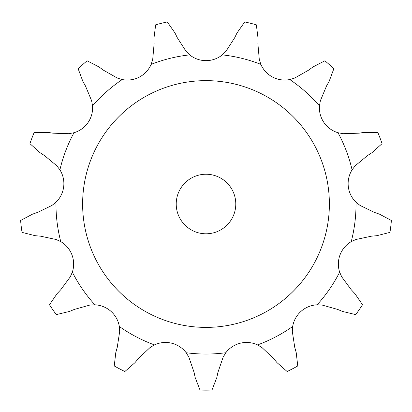 <?xml version="1.0" encoding="UTF-8"?>
<svg xmlns="http://www.w3.org/2000/svg" width="412" height="412" viewBox="0 0 412 412"><rect width="100%" height="100%" fill="white"/><g stroke="black" fill="none" stroke-linecap="round" stroke-linejoin="round"><path stroke-width="0.31" stroke-dasharray="2.06 1.54" d="M175.023 33.017L167.298 21.949A186.131 186.131 0 0 0 155.664 24.818L153.964 38.208L154.129 43.523L152.713 59.446L151.147 64.37A25.966 25.966 0 0 1 122.235 79.547L117.291 78.038L103.386 70.153L99.101 67.001L87.123 60.791A186.131 186.131 0 0 0 78.151 68.737L82.869 81.38L85.485 86.01L91.634 100.765L92.535 105.858A25.966 25.966 0 0 1 73.985 132.731L68.907 133.689L52.932 133.174L47.674 132.37L34.181 132.443A186.131 186.131 0 0 0 29.932 143.649L39.985 152.651L44.45 155.535L56.753 165.742L59.915 169.832A25.966 25.966 0 0 1 55.981 202.246L51.927 205.454L37.544 212.422L32.517 214.158L20.6 220.492A186.131 186.131 0 0 0 22.042 232.383L35.128 235.685L40.428 236.164L56.063 239.485L60.76 241.633A25.966 25.966 0 0 1 72.342 272.167L70.246 276.89L60.749 289.744L57.103 293.617L49.491 304.762A186.131 186.131 0 0 0 56.3 314.624L69.422 311.462L74.33 309.427L89.718 305.101L94.878 304.818A25.966 25.966 0 0 1 119.325 326.474L119.665 331.629L117.229 347.429L115.798 352.548L114.242 365.954A186.131 186.131 0 0 0 124.851 371.526L134.997 362.627L138.401 358.543L150.02 347.563L154.454 344.911A25.966 25.966 0 0 1 186.162 352.729L188.861 357.137L194.042 372.257L195.154 377.454L200.011 390.051A186.131 186.131 0 0 0 211.989 390.051L216.846 377.454L217.958 372.257L223.139 357.137L225.838 352.729A25.966 25.966 0 0 1 257.546 344.911L261.981 347.563L273.599 358.543L277.003 362.627L287.149 371.526A186.131 186.131 0 0 0 297.758 365.954L296.202 352.548L294.771 347.429L292.335 331.629L292.674 326.474A25.966 25.966 0 0 1 317.122 304.818L322.282 305.101L337.67 309.427L342.578 311.462L355.7 314.624A186.131 186.131 0 0 0 362.508 304.762L354.897 293.617L351.251 289.744L341.754 276.89L339.658 272.167A25.966 25.966 0 0 1 351.24 241.633L355.937 239.485L371.572 236.164L376.872 235.685L389.958 232.383A186.131 186.131 0 0 0 391.4 220.492L379.483 214.158L374.457 212.422L360.073 205.454L356.019 202.246A25.966 25.966 0 0 1 352.085 169.832L355.247 165.742L367.55 155.535L372.015 152.651L382.068 143.649A186.131 186.131 0 0 0 377.819 132.443L364.326 132.37L359.068 133.174L343.093 133.689L338.015 132.731A25.966 25.966 0 0 1 319.465 105.858L320.366 100.765L326.515 86.01L329.131 81.38L333.849 68.737A186.131 186.131 0 0 0 324.877 60.791L312.899 67.001L308.614 70.153L294.709 78.038L289.765 79.547A25.966 25.966 0 0 1 260.853 64.37L259.287 59.446L257.871 43.523L258.036 38.208L256.336 24.818A186.131 186.131 0 0 0 244.702 21.949L236.977 33.017L234.655 37.801L226.003 51.242L222.326 54.873A25.966 25.966 0 0 1 189.675 54.873L185.997 51.242L177.345 37.801L175.023 33.017M329.379 204.012A123.379 123.379 0 0 1 144.313 310.864A123.379 123.379 0 0 1 144.313 97.165A123.379 123.379 0 0 1 329.379 204.012M235.782 204.012A29.782 29.782 0 0 0 191.111 178.221A29.782 29.782 0 0 0 191.111 229.803A29.782 29.782 0 0 0 235.782 204.012M189.675 54.873A150.03 150.03 0 0 0 151.147 64.37M260.853 64.37A150.03 150.03 0 0 0 222.326 54.873M319.465 105.858A150.03 150.03 0 0 0 289.765 79.547M352.085 169.832A150.03 150.03 0 0 0 338.015 132.731M351.24 241.633A150.03 150.03 0 0 0 356.019 202.246M317.122 304.818A150.03 150.03 0 0 0 339.658 272.167M257.546 344.911A150.03 150.03 0 0 0 292.674 326.474M186.162 352.729A150.03 150.03 0 0 0 225.838 352.729M119.325 326.474A150.03 150.03 0 0 0 154.454 344.911M72.342 272.167A150.03 150.03 0 0 0 94.878 304.818M55.981 202.246A150.03 150.03 0 0 0 60.76 241.633M73.985 132.731A150.03 150.03 0 0 0 59.915 169.832M122.235 79.547A150.03 150.03 0 0 0 92.535 105.858"/><path stroke-width="0.62" d="M167.298 21.949L175.023 33.017L177.345 37.801L185.997 51.242L189.675 54.873A25.966 25.966 0 0 0 222.326 54.873L226.003 51.242L234.655 37.801L236.977 33.017L244.702 21.949A186.131 186.131 0 0 1 256.336 24.818L258.036 38.208L257.871 43.523L259.287 59.446L260.853 64.37A25.966 25.966 0 0 0 289.765 79.547L294.709 78.038L308.614 70.153L312.899 67.001L324.877 60.791A186.131 186.131 0 0 1 333.849 68.737L329.131 81.38L326.515 86.01L320.366 100.765L319.465 105.858A25.966 25.966 0 0 0 338.015 132.731L343.093 133.689L359.068 133.174L364.326 132.37L377.819 132.443A186.131 186.131 0 0 1 382.068 143.649L372.015 152.651L367.55 155.535L355.247 165.742L352.085 169.832A25.966 25.966 0 0 0 356.019 202.246L360.073 205.454L374.457 212.422L379.483 214.158L391.4 220.492A186.131 186.131 0 0 1 389.958 232.383L376.872 235.685L371.572 236.164L355.937 239.485L351.24 241.633A25.966 25.966 0 0 0 339.658 272.167L341.754 276.89L351.251 289.744L354.897 293.617L362.508 304.762A186.131 186.131 0 0 1 355.7 314.624L342.578 311.462L337.67 309.427L322.282 305.101L317.122 304.818A25.966 25.966 0 0 0 292.674 326.474L292.335 331.629L294.771 347.429L296.202 352.548L297.758 365.954A186.131 186.131 0 0 1 287.149 371.526L277.003 362.627L273.599 358.543L261.981 347.563L257.546 344.911A25.966 25.966 0 0 0 225.838 352.729L223.139 357.137L217.958 372.257L216.846 377.454L211.989 390.051A186.131 186.131 0 0 1 200.011 390.051L195.154 377.454L194.042 372.257L188.861 357.137L186.162 352.729A25.966 25.966 0 0 0 154.454 344.911L150.02 347.563L138.401 358.543L134.997 362.627L124.851 371.526A186.131 186.131 0 0 1 114.242 365.954L115.798 352.548L117.229 347.429L119.665 331.629L119.325 326.474A25.966 25.966 0 0 0 94.878 304.818L89.718 305.101L74.33 309.427L69.422 311.462L56.3 314.624A186.131 186.131 0 0 1 49.491 304.762L57.103 293.617L60.749 289.744L70.246 276.89L72.342 272.167A25.966 25.966 0 0 0 60.76 241.633L56.063 239.485L40.428 236.164L35.128 235.685L22.042 232.383A186.131 186.131 0 0 1 20.6 220.492L32.517 214.158L37.544 212.422L51.927 205.454L55.981 202.246A25.966 25.966 0 0 0 59.915 169.832L56.753 165.742L44.45 155.535L39.985 152.651L29.932 143.649A186.131 186.131 0 0 1 34.181 132.443L47.674 132.37L52.932 133.174L68.907 133.689L73.985 132.731A25.966 25.966 0 0 0 92.535 105.858L91.634 100.765L85.485 86.01L82.869 81.38L78.151 68.737A186.131 186.131 0 0 1 87.123 60.791L99.101 67.001L103.386 70.153L117.291 78.038L122.235 79.547A25.966 25.966 0 0 0 151.147 64.37L152.713 59.446L154.129 43.523L153.964 38.208L155.664 24.818A186.131 186.131 0 0 1 167.298 21.949M329.379 204.012A123.379 123.379 0 0 0 144.313 97.165A123.379 123.379 0 0 0 144.313 310.864A123.379 123.379 0 0 0 329.379 204.012M235.782 204.012A29.782 29.782 0 0 0 191.111 178.221A29.782 29.782 0 0 0 191.111 229.803A29.782 29.782 0 0 0 235.782 204.012M189.675 54.873A150.03 150.03 0 0 0 151.147 64.37M260.853 64.37A150.03 150.03 0 0 0 222.326 54.873M319.465 105.858A150.03 150.03 0 0 0 289.765 79.547M352.085 169.832A150.03 150.03 0 0 0 338.015 132.731M351.24 241.633A150.03 150.03 0 0 0 356.019 202.246M317.122 304.818A150.03 150.03 0 0 0 339.658 272.167M257.546 344.911A150.03 150.03 0 0 0 292.674 326.474M186.162 352.729A150.03 150.03 0 0 0 225.838 352.729M119.325 326.474A150.03 150.03 0 0 0 154.454 344.911M72.342 272.167A150.03 150.03 0 0 0 94.878 304.818M55.981 202.246A150.03 150.03 0 0 0 60.76 241.633M73.985 132.731A150.03 150.03 0 0 0 59.915 169.832M122.235 79.547A150.03 150.03 0 0 0 92.535 105.858"/></g></svg>
